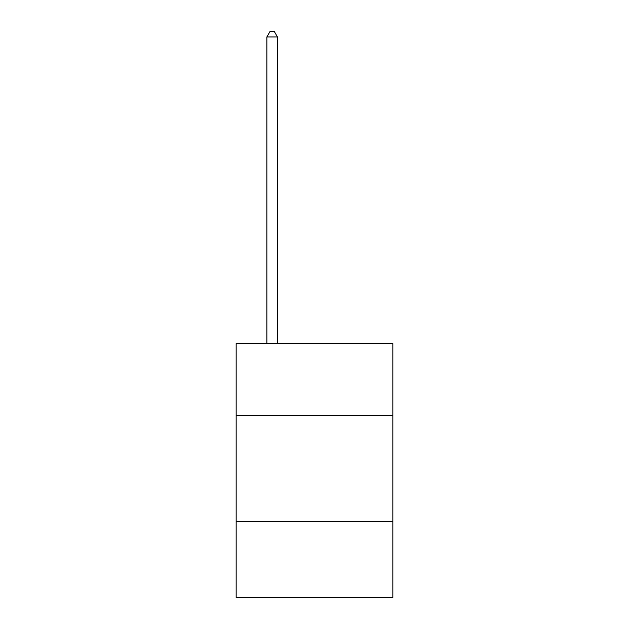 <?xml version="1.0" encoding="UTF-8"?>
<svg xmlns="http://www.w3.org/2000/svg" width="629" height="629" viewBox="0 0 629 629"><rect width="100%" height="100%" fill="white"/><g stroke="black" fill="none" stroke-linecap="round" stroke-linejoin="round"><path stroke-width="0.94" d="M392.834 415.486L392.834 343.505L236.166 343.505L236.166 415.486L392.834 415.486L392.834 597.55L236.166 597.55L236.166 415.486M392.834 521.339L236.166 521.339M277.452 343.505L277.452 36.954L266.869 36.954L266.869 343.505M266.869 36.954L270.045 31.45L274.275 31.45L277.452 36.954"/></g></svg>

